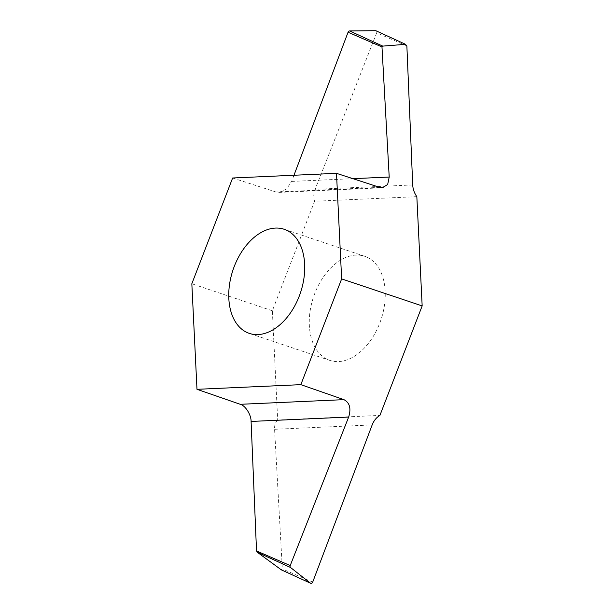 <?xml version="1.0" encoding="UTF-8"?>
<svg xmlns="http://www.w3.org/2000/svg" width="614" height="614" viewBox="0 0 614 614"><rect width="100%" height="100%" fill="white"/><g stroke="black" fill="none" stroke-linecap="round" stroke-linejoin="round"><path stroke-width="0.46" stroke-dasharray="3.07 2.3" d="M366.995 257.182A54.899 35.604 -71.5 0 0 364.716 256.284A54.899 35.604 -71.5 0 0 313.501 297.015A54.899 35.604 -71.5 0 0 329.802 360.387A54.899 35.604 -71.5 0 0 380.396 321.437A54.899 35.604 -71.5 0 0 366.995 257.182M416.837 196.672L314.606 201.254L272.355 310.761L277.681 419.999L379.912 415.409M405.724 44.331L376.167 30.792A1.773 1.343 -65.4 0 1 376.704 32.849L406.867 45.904M272.355 310.761L191.837 283.752M277.681 419.999C275.448 421.995 274.412 425.095 274.581 429.293L282.34 568.978L281.02 569.715M232.637 177.999L276.093 192.028L279.017 192.405L286.508 189.035L291.642 181.422L293.976 175.251M376.704 32.849L315.128 189.327C313.508 193.633 313.332 197.616 314.606 201.254M281.128 569.769L310.6 583.262M312.703 582.103L282.34 568.978M291.642 181.422L352.92 178.666M412.708 184.944L315.128 189.327M379.744 187.377L276.093 192.028M274.581 429.293L372.161 424.919M364.716 256.284L284.198 229.275M329.802 360.387L249.284 333.379M279.017 192.405L382.43 187.769"/><path stroke-width="0.92" d="M293.976 175.251L348.069 32.235A1.773 1.343 -65.4 0 1 349.635 30.946L375.806 30.7L405.34 44.231L406.867 45.904L412.708 184.944C412.953 189.173 414.327 193.08 416.837 196.672L422.163 305.91L379.912 415.409C376.443 417.466 373.857 420.636 372.161 424.919L312.703 582.103A1.773 1.343 114.6 0 1 310.684 583.3L310.569 583.246M286.477 230.181A54.899 35.604 -71.5 0 0 284.198 229.275A54.899 35.604 -71.5 0 0 232.982 270.007A54.899 35.604 -71.5 0 0 249.284 333.379A54.899 35.604 -71.5 0 0 299.878 294.436A54.899 35.604 -71.5 0 0 286.477 230.181M281.35 569.869L257.412 552.331L256.529 550.942L251.088 421.442C251.264 414.88 245.316 405.455 240.274 404.304L196.987 389.314L191.837 283.752L232.637 177.999L336.495 173.34L341.645 278.902L300.845 384.656L343.924 399.653C349.719 402.677 351.292 408.479 348.652 417.059L290.215 565.571A1.773 1.343 114.6 0 0 290.537 567.497L310.6 583.269A1.773 1.343 114.6 0 0 310.684 583.3M196.987 389.314L300.845 384.656M405.731 44.315L382.76 46.111L381.977 46.94L389.207 177.039L387.664 184.492L382.43 187.769L379.744 187.377L336.495 173.34M422.163 305.91L341.645 278.902M381.977 46.94L348.069 32.235M281.02 569.715L310.6 583.262M256.529 550.942L290.215 565.571M352.92 178.666L389.207 177.039M349.635 30.946L382.76 46.111M348.652 417.059L251.088 421.442M290.537 567.497L257.412 552.331M240.274 404.304L343.924 399.653"/></g></svg>
